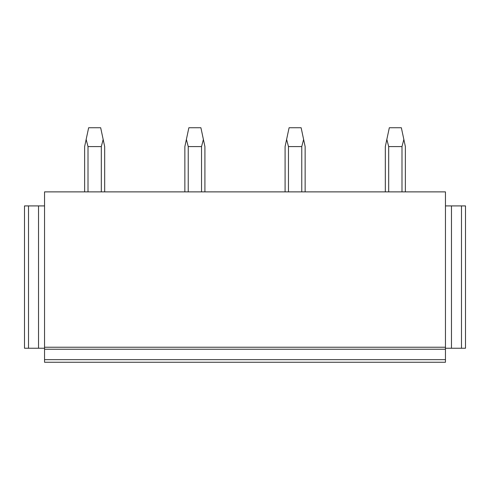 <?xml version="1.0" encoding="UTF-8"?>
<svg xmlns="http://www.w3.org/2000/svg" width="490" height="490" viewBox="0 0 490 490"><rect width="100%" height="100%" fill="white"/><g stroke="black" fill="none" stroke-linecap="round" stroke-linejoin="round"><path stroke-width="0.73" d="M28.512 348.237L28.512 205.91L24.5 205.91L24.5 348.237L44.547 348.237L44.547 359.66L445.453 359.66L445.453 349.235L44.547 349.235M28.512 205.91L44.547 205.91M38.532 205.91L38.532 348.237M44.547 347.232L445.453 347.232L445.453 191.878L44.547 191.878L44.547 348.237M445.453 359.66L445.453 362.263L44.547 362.263L44.547 359.66M445.453 347.232L445.453 349.235M451.468 348.237L451.468 205.91L465.5 205.91L465.5 348.237L445.453 348.237M451.468 205.91L445.453 205.91M461.488 205.91L461.488 348.237M88.01 191.878L88.01 146.577L101.308 146.577L103.163 139.442L104.682 146.577L104.682 191.878M101.308 191.878L101.308 146.577M88.01 146.577L86.154 139.442L84.635 146.577L84.635 191.878M86.154 139.442L88.647 127.737L100.671 127.737L103.163 139.442M188.24 191.878L188.24 146.577L201.537 146.577L203.393 139.442L204.912 146.577L204.912 191.878M201.537 191.878L201.537 146.577M188.24 146.577L186.384 139.442L184.865 146.577L184.865 191.878M186.384 139.442L188.871 127.737L200.9 127.737L203.393 139.442M288.463 191.878L288.463 146.577L301.76 146.577L303.616 139.442L305.135 146.577L305.135 191.878M301.76 191.878L301.76 146.577M288.463 146.577L286.607 139.442L285.088 146.577L285.088 191.878M286.607 139.442L289.1 127.737L301.13 127.737L303.616 139.442M388.693 191.878L388.693 146.577L401.99 146.577L403.846 139.442L405.365 146.577L405.365 191.878M401.99 191.878L401.99 146.577M388.693 146.577L386.837 139.442L385.318 146.577L385.318 191.878M386.837 139.442L389.329 127.737L401.353 127.737L403.846 139.442"/></g></svg>
